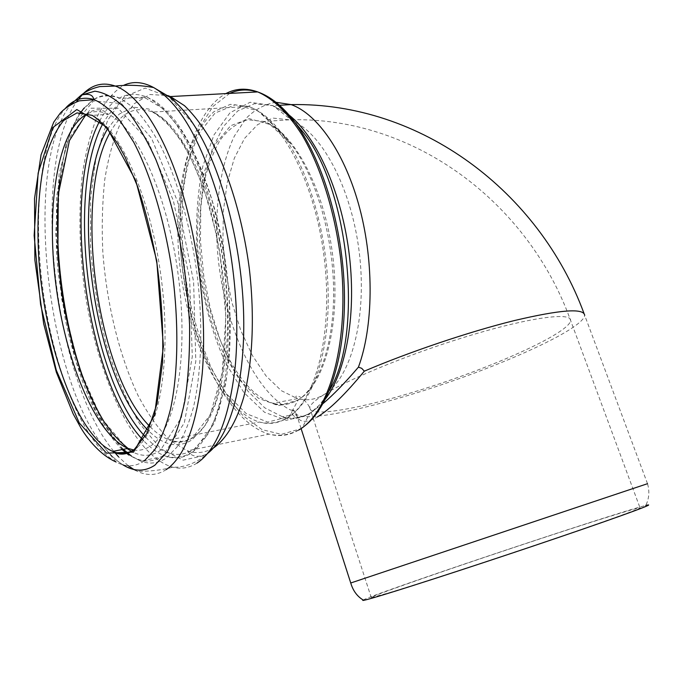 <?xml version="1.0" encoding="UTF-8"?>
<svg xmlns="http://www.w3.org/2000/svg" width="683" height="683" viewBox="0 0 683 683"><rect width="100%" height="100%" fill="white"/><g stroke="black" fill="none" stroke-linecap="round" stroke-linejoin="round"><path stroke-width="0.51" stroke-dasharray="3.42 2.56" d="M363.194 600.015C374.643 593.288 614.29 513.104 645.751 505.471C649.14 498.667 649.729 491.401 647.51 483.692L350.738 582.975M583.974 313.36L584.691 315.324C583.41 327.908 514.965 359.89 443.694 384.017C372.431 408.297 301.86 423.622 296.004 413.591L295.372 412.276L292.52 410.167L290.591 410.031L292.623 414.76L282.463 416.767C292.23 419.388 301.664 418.013 310.748 412.626C301.801 417.979 295.748 418.688 292.623 414.76M296.004 413.591L297.412 417.117C300.657 422.828 307.307 422.777 317.347 416.963M323.127 403.499L310.782 412.626L323.119 401.826M389.011 592.784C417.996 584.042 486.723 561.639 546.562 541.337C606.53 520.992 643.967 507.418 639.988 507.734C637.589 507.981 627.003 511.038 608.203 516.911C532.962 540.287 362.562 598.18 371.27 597.642L389.011 592.784M275.949 102.279C264.961 104.038 254.972 109.434 245.974 118.466L234.371 136.079C221.01 163.971 215.111 203.201 217.074 244.454C221.181 316.903 251.805 390.428 290.591 410.031M329.573 390.002C323.691 400.742 317.014 408.656 309.544 413.744L307.623 414.982L286.322 420.318L264.5 412.259L243.899 392.554L225.894 363.476C210.014 329.283 199.803 287.62 196.661 245.154C195.876 217.032 197.916 190.745 202.8 166.311L213.941 134.986L229.983 112.78L250.046 102.288L272.713 105.566L296.004 123.572M289.011 114.992L272.927 105.686L254.469 103.688L237.727 110.953L223.512 126.415L212.413 148.689L204.78 176.274L200.785 207.615L200.461 241.176L203.73 275.471L210.432 309.058L220.293 340.493L232.971 368.359L247.98 391.257L264.731 407.819L282.463 416.767C287.961 420.062 296.371 419.413 307.7 414.837L309.544 413.744L302.304 427.584L300.247 428.881L281.447 434.345L262.093 429.667L243.276 415.904C231.298 402.731 220.464 386.305 210.774 366.626C201.912 345.564 194.723 322.863 189.191 298.522C182.13 260.744 180.278 223.947 183.633 188.124C186.894 165.44 192.171 145.274 199.479 127.636L212.994 106.394L229.684 93.409M257.38 91.94C263.518 93.904 269.691 97.336 275.906 102.245M303.815 426.525L300.204 428.958C290.48 434.909 280.09 436.633 269.042 434.123C228.318 422.188 192.743 349.551 182.754 271.877C172.568 194.271 188.653 114.283 225.834 93.614M371.27 597.642L309.775 407.794C310.099 404.763 314.906 400.323 324.177 394.475C349.781 378.288 414.632 351.916 473.328 334.508C532.117 317.032 571.475 312.165 570.621 320.515C569.52 332.015 505.079 361.922 438.785 384.017C372.474 406.291 309.245 419.106 309.775 407.794L309.578 407.52C308.52 404.831 305.924 401.655 301.809 398.01C297.779 395.466 295.782 395.235 295.824 397.301L297.481 398.641C306.727 401.058 315.631 399.666 324.177 394.475C350.874 378.63 367.463 318.201 359.224 252.044C351.164 185.87 319.951 129.591 289.694 119.79L272.944 118.091L257.662 124.562L244.608 138.316L234.337 158.183L227.191 182.865L223.367 210.97L222.914 241.125L225.783 271.971L231.819 302.176L240.783 330.418L252.343 355.416L266.037 375.906L281.319 390.676L297.481 398.641L273.115 403.294C234.995 392.179 202.569 316.852 199.521 243.857C199.086 223.17 200.375 203.568 203.372 185.05C207.35 167.54 212.934 152.557 220.122 140.1C228.148 129.48 237.325 122.692 247.664 119.73L264.031 121.489C293.639 131.46 324.476 188.491 332.706 255.468C341.116 322.427 325.176 383.428 299.18 399.265C290.847 404.456 282.156 405.796 273.115 403.294C278.621 406.308 286.792 405.343 297.609 400.409L298.061 400.127C319.567 386.177 334.696 342.029 333.569 287.278C332.476 232.587 314.752 174.327 290.941 143.942L270.101 124.545L249.338 118.646L230.572 125.749L215.256 144.215L204.354 171.749C199.41 193.69 197.122 217.595 197.481 243.455C199.88 282.625 208.972 321.386 223.392 353.196L239.784 380.192L258.558 398.36L278.374 405.625L298.061 400.127L289.242 416.545L267.77 422.103L246.247 413.616L225.936 393.246L208.247 363.373C192.674 328.344 182.822 285.895 180.09 243.011L180.858 201.622L187.099 164.227L198.668 133.74L215.085 113.037L235.362 104.764L257.986 110.885L280.858 132.118C307.102 165.585 326.901 230.777 328.173 291.854C329.479 353 312.746 401.741 289.242 416.545L288.721 416.895C279.663 422.734 269.896 424.45 259.42 422.051C217.356 409.356 181.815 325.006 178.101 243.635C176.94 208.955 180.696 176.376 189.311 149.918C195.91 133.578 204.115 120.84 213.924 111.688L230.316 104.345L248.45 106.411C280.909 117.715 315.136 182.241 324.212 257.858C333.483 333.466 315.64 401.297 287.133 418.064C278.246 423.443 269.008 424.766 259.42 422.051L169.307 439.903C162.785 437.555 156.364 433.142 150.029 426.662M194.228 436.531C186.314 441.858 178.007 442.985 169.307 439.903C173.38 441.747 181.208 444.693 192.324 438.068L210.27 414.812L222.257 372.705L225.86 316.502L220.063 253.991L216.169 233.663L205.848 195.406C191.419 152.454 173.687 124.682 152.633 112.08C182.148 124.075 214.607 191.769 224.451 270.792C234.465 349.816 219.636 419.96 194.228 436.531M110.1 132.468C121.198 112.311 135.379 105.515 152.633 112.08L248.45 106.411C259.796 110.381 270.605 118.953 280.858 132.118L290.941 143.942C279.099 129.113 269.964 123.854 264.031 121.489L289.694 119.79C414.624 116.281 528.719 203.355 570.621 320.515L639.988 507.734M107.402 129.087L119.149 114.172L133.134 107.146L148.766 108.998L165.26 120.328L181.635 141.091C192.188 159.395 201.536 181.371 209.69 207.034C216.827 234.175 221.873 262.281 224.835 291.351C226.432 320.037 225.749 346.597 222.795 371.023L215.597 402.355L205.096 425.569L192.128 439.784C177.981 448.637 163.391 445.555 148.348 430.546M102.689 123.896C110.279 110.868 119.175 102.143 129.377 97.729L145.897 98.258L163.51 109.007L181.157 130.103C192.606 149.099 202.817 172.227 211.773 199.504C219.661 228.481 225.279 258.635 228.626 289.959C230.487 320.899 229.855 349.551 226.739 375.915L219.047 409.638L207.752 434.482L193.818 449.516C177.973 458.985 161.777 454.69 145.206 436.642M99.684 121.019C111.747 97.609 127.473 89.618 146.862 97.046C156.048 102.04 165.26 110.296 174.498 121.813C183.599 135.14 192.128 151.276 200.102 170.212C211.619 200.904 219.943 234.901 225.049 272.201C229.138 309.51 229.292 343.797 225.51 375.052C222.351 394.433 217.979 411.149 212.404 425.202C206.266 437.53 199.359 446.733 191.71 452.812C183.326 458.242 174.558 459.317 165.423 456.056C157.833 453.299 150.388 447.98 143.071 440.1M94.015 99.266C102.04 94.391 110.842 94.117 120.404 98.437L133.808 107.82C142.901 117.169 151.754 129.676 160.385 145.334C177.221 179.014 190.753 226.304 197.293 275.812C203.107 325.356 201.459 373.012 193.366 407.674C188.832 423.878 183.317 437.069 176.829 447.245L166.174 458.062C158.097 463.458 149.62 464.474 140.758 461.102L131.426 456.065M123.35 449.312C110.245 436.164 98.531 416.835 88.227 391.342M59.984 179.561C63.493 150.661 70.409 128.31 80.722 112.524M84.043 108.11L92.273 100.392M122.633 449.457L96.798 413.761L75.736 360.957L61.581 298.454L55.75 233.552L59.122 173.678L71.954 126.731L93.52 100.93L121.497 103.551L151.549 138.248L177.623 201.681L193.622 281.959L195.808 361.375L184.308 422.905L162.656 456.048C152.044 463.048 140.929 462.604 129.309 454.716M127.021 448.586L101.067 417.74L79.33 368.325L64.159 307.871L57.141 243.857L59.233 183.864L70.776 135.883L91.138 108.204L118.125 108.264L147.528 140.032L173.388 200.648L189.609 278.664L192.299 356.628L181.422 417.45L160.385 450.37C151.797 456.261 142.756 456.901 133.279 452.308M87.817 113.6C94.237 110.706 101.135 110.97 108.529 114.385C136.609 126.722 168.214 196.03 178.442 276.786C188.824 357.542 175.471 428.864 151.558 445.325C145.855 449.44 139.87 450.985 133.595 449.952M85.879 114.573C94.561 108.196 102.108 108.136 108.529 114.385L92.222 115.35C119.448 127.721 150.38 196.158 161.034 276.606C171.843 357.047 159.907 429.214 137.129 447.374M144.309 460.863C135.379 466.976 125.979 467.36 116.11 462.015C83.83 443.873 54.563 371.142 43.499 293.861C32.417 216.605 39.896 136.455 65.799 107.837M122.778 464.756C116.076 460.538 109.528 454.272 103.142 445.948C45.402 373.695 23.282 162.545 71.032 104.268M166.353 469.537C157.047 475.513 147.323 476.077 137.163 471.244L133.783 469.46M128.208 465.712L118.629 456.944M113.685 451.232C54.042 379.902 29.745 168.385 76.607 101.682M82.233 94.732L83.505 93.443M197.046 463.083C189.293 467.949 181.226 469.323 172.842 467.215C132.485 456.022 95.432 372.184 83.838 283.769C79.177 245.188 78.69 208.682 82.37 174.267C85.623 152.548 90.515 133.424 97.029 116.913C104.448 102.296 113.25 91.804 123.435 85.435M116.11 462.015L103.142 445.948C108.64 453.222 115.034 459.411 122.334 464.517L137.163 471.244C149.287 471.526 161.171 470.186 172.842 467.215C180.995 467.599 192.64 465.174 204.439 456.176L207.871 453.222L204.738 455.476L183.027 460.171L160.676 448.671L139.528 423.477C126.5 400.972 115.384 374.515 106.198 344.121C98.352 312.404 93.119 279.91 90.498 246.623L90.583 198.659L96.303 155.425L107.649 120.293L124.246 96.755L145.206 88.098L168.991 96.875L193.34 124.05C188.209 116.136 182.788 109.519 175.292 101.878M213.506 447.886C205.113 452.906 196.38 453.879 187.304 450.823L169.785 440.253C158.354 428.881 147.741 413.889 137.94 395.269C119.294 355.698 106.753 303.961 102.86 252.556C101.656 226.978 102.296 202.603 104.781 179.424C108.332 157.389 113.711 138.316 120.917 122.197L134.005 103.825L149.884 94.502L167.864 95.569M298.659 430.085C289.122 435.583 279.245 436.932 269.042 434.123L187.304 450.823L188.781 452.377C192.486 456.62 197.899 457.422 205.037 454.784L207.871 453.222M301.083 428.54L297.412 417.117C296.431 414.692 294.825 413.907 292.606 414.718M295.372 412.276L295.312 412.182C293.869 410.218 292.913 409.51 292.444 410.056L292.52 410.167M647.51 483.692L584.691 315.324M302.236 131.085C288.883 114.104 279.091 108.443 272.927 105.686L279.518 105.293M94.058 99.368C101.639 95.125 110.415 94.817 120.404 98.437L146.862 97.046L154.145 100.708C159.677 104.166 166.601 110.731 174.908 120.404C191.778 142.756 207.999 180.201 218.406 223.631C228.353 267.727 232.169 315.546 229.223 356.27L225.569 384.666L214.36 423.204L193.613 451.275C181.866 458.985 171.749 458.02 165.423 456.056L140.758 461.102L128.703 455.006M122.103 449.559C94.152 420.865 77.794 375.863 65.594 320.942L58.311 273.874L56.365 250.234L56.561 196.815L67.088 138.589L79.441 112.96L93.673 99.581"/><path stroke-width="1.02" d="M645.751 505.471C659.155 502.09 625.534 514.623 559.701 537.06C494.04 559.454 413.616 585.724 381.498 595.38C367.061 599.717 360.966 601.262 363.194 600.015C357.149 596.361 353 590.693 350.738 582.992L647.51 483.692M317.347 416.963C329.513 409.672 345.18 394.407 364.321 371.159C408.81 352.121 469.144 331.75 514.162 320.609C560.367 309.706 583.88 307.948 584.691 315.324M323.127 403.499C333.27 394.928 345.035 382.821 358.421 367.164L361.674 368.291L364.321 371.159M358.421 367.164C373.234 327.183 374.267 263.672 359.839 208.759C345.393 153.803 317.561 113.754 291.069 104.601L275.949 102.279M296.004 123.572L302.236 131.085C349.218 187.501 363.988 334.243 329.573 390.002M323.119 401.826C345.026 376.504 356.671 318.03 349.414 255.869C342.183 193.716 316.921 136.95 289.011 114.992M229.684 93.409C238.333 89.396 247.562 88.901 257.38 91.94M275.906 102.245L293.963 121.104C321.881 157.363 342.849 226.312 344.386 291.274C345.948 356.304 328.566 408.852 303.815 426.525M150.029 426.662C96.892 374.455 72.492 198.301 110.1 132.468M148.348 430.546C93.58 378.177 68.257 195.603 107.402 129.087M145.206 436.642C89.917 378.502 64.612 196.26 102.689 123.896M143.071 440.1C86.613 381.259 60.642 194.424 99.684 121.019M131.426 456.065L123.35 449.312M88.227 391.342C63.63 330.811 51.968 244.437 59.984 179.561M80.722 112.524L84.043 108.11M92.273 100.392L94.015 99.266M129.309 454.716L122.633 449.457M133.279 452.308L127.021 448.586M133.595 449.952L127.994 448.398C95.389 434.832 65.167 360.428 55.673 282.907C45.992 205.463 57.833 128.003 87.817 113.6M137.129 447.374L135.763 448.466C128.498 453.76 120.823 454.741 112.729 451.42C77.179 435.933 44.916 345.666 38.871 259.685C36.643 222.999 38.538 188.619 44.677 160.727C49.526 143.498 55.852 130.086 63.656 120.49L77.017 112.891L92.222 115.35C97.088 118.381 102.399 123.264 108.153 130.001L118.296 144.617L124.938 156.723L137.505 186.305C145.027 208.443 151.515 234.175 156.945 263.501C161.717 298.326 163.561 331.494 162.494 363.006L157.047 403.568L147.016 433.295L133.646 450.285C122.889 457.064 115.777 453.136 112.729 451.42L127.994 448.398C122.906 443.848 120.985 442.951 112.328 433.099L104.166 421.889C96.841 409.911 89.704 395.133 82.754 377.554C73.004 349.918 65.79 319.943 61.086 287.62L57.876 255.766L58.251 194.604L69.418 140.621L85.879 114.573M133.561 452.095L106.522 453.153L79.271 422.973L56.279 370.195L40.587 304.49L34.15 235.498L38.137 173.064L52.787 127.593L76.82 109.545L106.608 126.936L135.823 180.764L156.749 260.735L163.425 346.392L154.52 415.204L133.561 452.095M65.799 107.837C74.037 99.009 83.497 96.277 94.169 99.641C102.86 103.509 111.696 110.834 120.678 121.617L133.817 142.38C150.892 175.019 165.107 222.496 172.406 273.063C179.006 323.725 178.109 373.038 170.571 408.912C166.293 425.68 161.009 439.314 154.708 449.798L144.309 460.863M71.032 104.268L81.157 95.133L94.826 91.206C104.704 92.47 114.949 98.25 125.552 108.546C136.173 121.48 146.307 138.564 155.963 159.813C165.081 183.129 172.833 208.955 179.219 237.291C184.598 266.387 188.047 295.423 189.567 324.399C189.9 352.539 188.32 378.126 184.82 401.169C180.321 422.162 174.413 439.109 167.087 452.009L154.836 465.225C144.634 471.919 133.953 471.757 122.778 464.756M83.505 93.443C92.786 84.376 103.364 81.917 115.256 86.058C139.895 94.57 168.453 139.75 185.989 205.429C200.503 259.318 206.539 322.948 202.253 373.149C196.883 424.484 184.914 456.62 166.353 469.537M133.783 469.46L128.208 465.712M118.629 456.944L113.685 451.232M76.607 101.682L82.233 94.732M123.435 85.435C132.733 81.021 142.815 81.729 153.675 87.561C179.501 102.621 201.468 140.792 219.584 202.083C234.209 255.169 239.964 317.885 235.114 367.488C229.138 418.227 216.443 450.088 197.046 463.083M116.11 462.015C100.529 455.143 87.979 439.698 80.927 427.959L73.175 413.924L56.339 372.226L43.695 323.819L34.859 259.941L34.534 198.463L41.065 154.828L53.761 122.095L60.206 113.216C64.39 108.486 70.708 104.362 79.177 100.845L94.169 99.641L93.204 97.737C91.795 94.399 87.774 93.528 81.157 95.133C86.263 91.121 92.495 88.261 99.855 86.57L115.256 86.058C128.122 84.692 140.929 85.187 153.675 87.561L169.956 97.191C178.647 104.431 186.442 113.378 193.34 124.05C220.122 164.432 240.997 239.904 243.507 309.962C246.034 380.089 230.589 435.498 207.871 453.222M167.864 95.569L170.383 96.559L184.453 105.652C193.938 114.718 203.141 126.867 212.054 142.081C229.394 174.805 243.08 220.754 249.355 268.948C254.879 317.177 252.565 363.689 243.609 397.677C236.327 421.949 226.15 438.776 214.274 447.399L213.506 447.886M225.834 93.614C235.678 88.372 246.298 87.808 257.704 91.923C272.918 98.437 288.32 113.165 302.33 135.43C320.592 166.763 334.559 210.791 340.45 257.081C350.259 339.502 330.017 412.617 298.659 430.085M279.518 105.293L291.069 104.601C421.42 102.1 539.442 192.171 583.974 313.36M350.738 582.992L301.083 428.54M302.236 131.085L293.963 121.104C282.472 106.121 270.383 96.388 257.704 91.923L170.383 96.559L175.292 101.878M128.703 455.006L122.103 449.559"/></g></svg>
